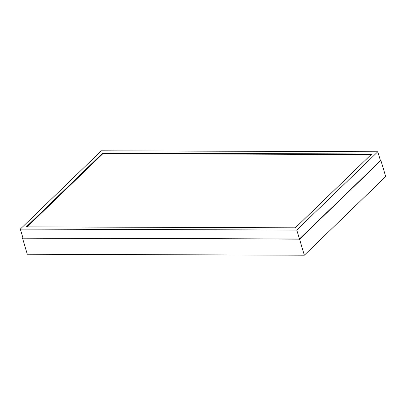 <?xml version="1.0" encoding="UTF-8"?>
<svg xmlns="http://www.w3.org/2000/svg" width="406" height="406" viewBox="0 0 406 406"><rect width="100%" height="100%" fill="white"/><g stroke="black" fill="none" stroke-linecap="round" stroke-linejoin="round"><path stroke-width="0.61" d="M20.3 229.101L296.776 230.065L377.803 151.753L101.327 150.788L20.3 229.101L22.959 238.028L299.44 238.992L380.468 160.674L377.803 151.753M102.738 153.047L26.36 226.868L295.37 227.807L371.749 153.986L102.738 153.047L102.916 153.641L371.135 154.579M22.898 237.814L22.513 238.185L299.552 239.149L304.343 255.212L385.7 176.574L380.914 160.517L380.417 160.512M299.552 239.149L380.914 160.517M22.513 238.185L27.303 254.247L304.343 255.212M296.776 230.065L299.44 238.992M102.916 153.641L27.146 226.873"/></g></svg>
